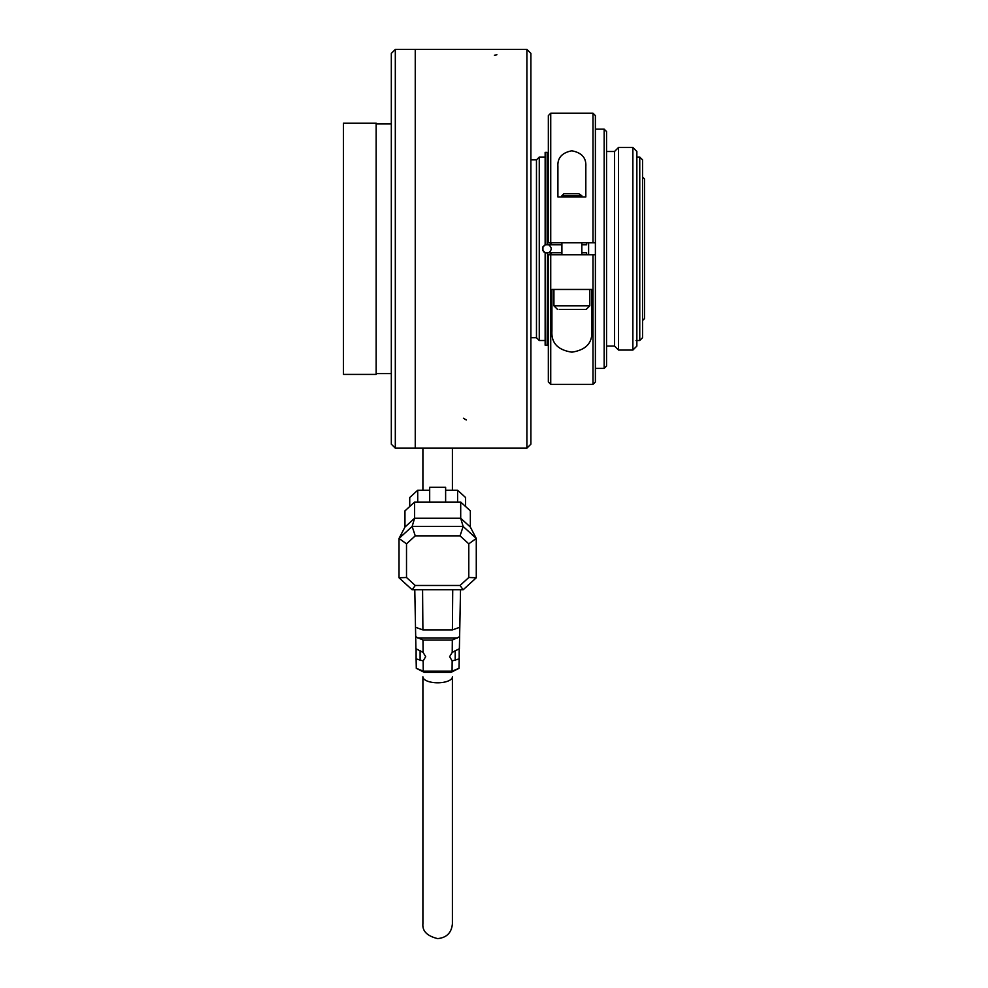 <?xml version="1.0" encoding="UTF-8"?>
<svg xmlns="http://www.w3.org/2000/svg" width="988" height="988" viewBox="0 0 988 988"><rect width="100%" height="100%" fill="white"/><g stroke="black" fill="none" stroke-linecap="round" stroke-linejoin="round"><path stroke-width="1.48" d="M399.029 577.782L399.029 538.46L412.144 526.468L414.602 518.243L460.704 518.243L470.35 527.061L470.35 510.87L460.704 502.052L460.704 518.243L463.15 526.468L460.05 535.866L415.256 535.866L406.513 543.845L406.513 577.498L415.256 585.476L460.05 585.476L468.781 577.498L476.278 577.782L463.15 589.774L412.144 589.774L399.029 577.782L406.513 577.498M415.256 535.866L412.144 526.468L463.15 526.468L476.278 538.46L476.278 577.782M429.681 490.233L417.714 490.233L409.736 497.52L409.736 506.498M445.625 502.052L445.625 487.319L429.681 487.319L429.681 502.052M465.57 506.498L465.57 497.52L457.592 490.233L445.625 490.233M406.513 543.845L399.029 538.46L404.957 527.061L414.602 518.243L414.602 502.052L460.704 502.052M468.781 577.498L468.781 543.845L460.05 535.866M468.781 543.845L476.278 538.46L470.35 527.061M639.755 157.067L642.546 159.858L642.546 337.711L639.755 340.502L639.755 157.067L636.865 157.067M639.755 340.502L636.062 340.502M404.957 527.061L404.957 510.87L414.602 502.052M457.592 502.052L457.592 490.233M417.714 502.052L417.714 490.233M415.256 585.476L412.144 589.774M460.05 585.476L463.15 589.774M632.876 350.073L636.865 346.084L636.865 151.485L632.876 147.496L618.525 147.496L618.525 350.073L632.876 350.073L632.876 147.496M415.689 636.717L415.911 648.708L423.086 652.401L422.988 640.051L415.689 636.717L415.503 627.257L422.901 629.924L422.58 589.774M422.901 629.924L452.405 629.924L452.726 589.774M452.405 629.924L459.803 627.257L460.519 589.774M415.503 627.257L414.787 589.774M459.791 627.257L459.618 636.717L452.319 640.051L422.988 640.051M459.198 648.783L459.198 658.885L452.158 660.923L449.614 656.674L452.22 652.401L459.383 648.708L459.618 636.717M618.525 350.073L614.536 346.084L614.536 151.485L618.525 147.496M578.857 193.759L581.833 195.748L561.9 195.748L563.889 193.759L578.857 193.759M452.22 652.401L452.319 640.051M423.086 652.401L425.692 656.674L423.148 660.923L416.109 658.885L416.109 648.783M614.536 346.084L606.558 346.084M416.294 668.32L423.235 671.148L452.072 671.148L459.012 668.32L451.059 672.346L424.235 672.346L416.294 668.32L416.109 658.885M424.235 672.346L423.235 671.148L423.148 660.923M451.059 672.346L452.072 671.148L452.158 660.923M459.012 668.32L459.198 658.885M530.889 53.389L530.889 444.18L526.9 448.169L526.9 49.4L526.9 448.169L395.311 448.169L395.311 49.4L526.9 49.4L530.889 53.389M395.311 448.169L391.322 444.18L391.322 53.389L395.311 49.4M604.162 129.156L604.162 368.413L606.558 366.029L606.558 131.552L604.162 129.156L595.394 129.156M563.79 309.405L579.734 309.405M585.822 166.379L585.822 196.945L557.911 196.945L557.911 166.379C557.38 157.882 562.024 152.695 571.817 150.806C581.66 152.634 586.329 157.833 585.822 166.379M545.141 157.067L539.263 157.067L536.472 159.858L536.472 337.711L530.889 337.711M604.162 368.413L595.394 368.413M550.736 254.768L550.736 384.369L548.34 381.973L548.34 254.768L595.394 254.768L595.394 242.801L548.34 242.801L548.34 115.596L550.736 113.2L550.736 242.801M586.625 242.801L586.625 244.802L581.833 244.802M581.833 252.767L586.625 252.767L586.625 254.768M547.537 344.812L547.537 252.767L561.9 252.767M547.537 344.404L548.34 343.021L547.537 344.404M547.537 152.77L547.537 244.802L545.141 244.802L545.141 152.362L547.142 152.362L547.142 244.802M548.34 154.548L547.537 153.165L548.34 154.548M561.9 244.802L547.537 244.802M547.142 252.767L545.141 252.767L545.141 345.207L547.142 345.207L547.537 252.767M557.504 309.405L553.922 305.811L589.811 305.811L586.217 309.405L559.27 309.405M551.39 254.768L551.39 252.767L550.267 252.767L550.267 254.768M550.267 242.801L550.267 244.802L551.39 244.802L551.39 242.801M551.922 331.19L551.922 289.459L591.8 289.459L591.8 331.19C592.504 342.997 585.872 349.987 571.929 352.16C557.924 350.061 551.255 343.071 551.922 331.19M592.998 254.768L592.998 384.369L550.736 384.369M550.736 113.2L592.998 113.2L592.998 242.801M595.394 254.768L595.394 381.973L592.998 384.369M592.998 113.2L595.394 115.596L595.394 242.801M575.065 309.405L569.496 309.405M539.263 157.067L539.263 340.502L536.472 337.711M548.673 244.802C552.02 247.457 552.02 250.112 548.673 252.767M545.401 252.928L543.795 251.94M542.955 250.829L542.894 246.864L545.141 244.74M545.944 253.076C541.399 250.211 541.399 247.358 545.944 244.493M588.613 254.768L588.613 242.801M642.546 320.557L644.534 318.568L644.534 179.001L642.546 177.013M391.322 373.6L376.169 373.6M343.466 374.403L343.466 123.167L376.169 123.167L376.169 374.403L343.466 374.403M526.9 448.169L415.244 448.169L415.244 49.4L526.9 49.4M457.53 637.927L417.776 637.927M455.196 650.413L455.196 660.503M420.11 650.413L420.11 660.503M452.405 923.842C451.528 932.808 446.613 937.723 437.647 938.6C427.174 936.031 422.259 931.116 422.901 923.842L422.901 676.817A14.758 5.99 -0 0 0 437.647 682.807A14.758 5.99 -0 0 0 452.405 676.817L452.405 923.842L452.405 676.817M463.446 418.245L466.287 419.974M494.42 55.242L496.915 54.76M614.536 151.485L606.558 151.485M452.405 448.169L452.405 490.233M422.901 448.169L422.901 490.233M581.833 196.945L581.833 195.748M561.9 196.945L561.9 195.748M536.472 159.858L530.889 159.858M589.811 305.811L589.811 289.459M553.922 305.811L553.922 289.459M581.833 254.768L581.833 242.801M561.9 254.768L561.9 242.801M545.141 340.502L539.263 340.502M391.322 123.969L376.169 123.969"/></g></svg>
